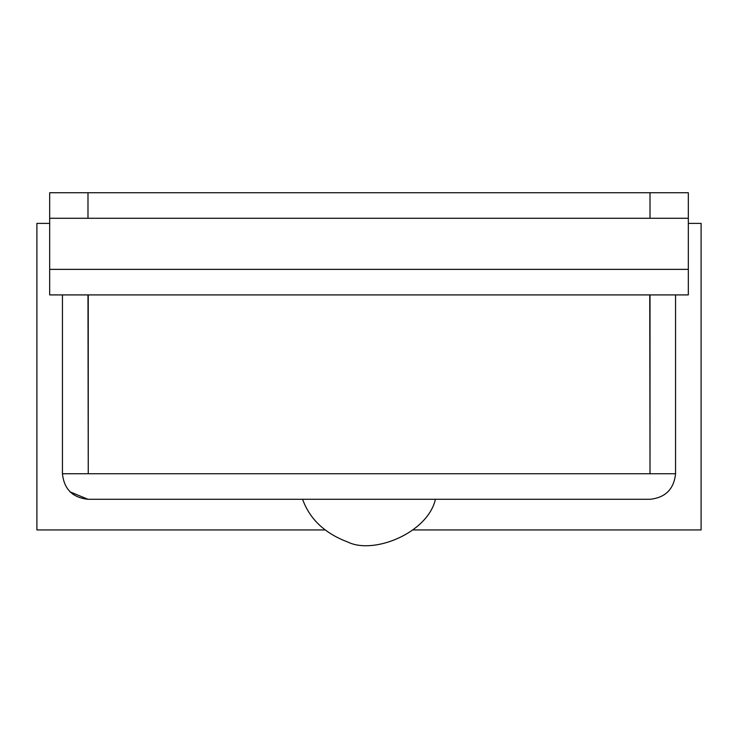 <?xml version="1.0" encoding="UTF-8"?>
<svg xmlns="http://www.w3.org/2000/svg" width="738" height="738" viewBox="0 0 738 738"><rect width="100%" height="100%" fill="white"/><g stroke="black" fill="none" stroke-linecap="round" stroke-linejoin="round"><path stroke-width="1.11" d="M324.951 529.939L36.9 529.939L36.9 223.383L49.677 223.383M688.323 223.383L701.1 223.383L701.1 529.939L413.049 529.939M650.012 473.741L675.556 473.741C673.932 489.146 665.418 497.661 650.012 499.285C665.418 497.661 673.932 489.146 675.556 473.741L675.556 294.914L650.012 294.914L650.012 473.741L649.754 294.914L88.246 294.914L88.246 473.741L87.988 294.914L62.444 294.914L62.444 473.741C64.068 489.146 72.582 497.661 87.988 499.285L69.925 491.803M650.012 499.285L87.988 499.285M688.323 218.282L650.012 218.282L650.012 192.729L688.323 192.729L688.323 294.914L496.729 294.914M650.012 218.282L49.677 218.282L49.677 294.914L241.271 294.914M650.012 192.729L87.988 192.729L87.988 218.282M49.677 218.282L49.677 192.729L87.988 192.729M88.246 473.741L649.754 473.741M62.444 473.741L87.988 473.741M688.323 269.37L49.677 269.37M435.42 499.285C427.736 532.993 373.649 554.856 347.875 542.052C324.895 533.473 309.794 519.211 302.58 499.285"/></g></svg>

